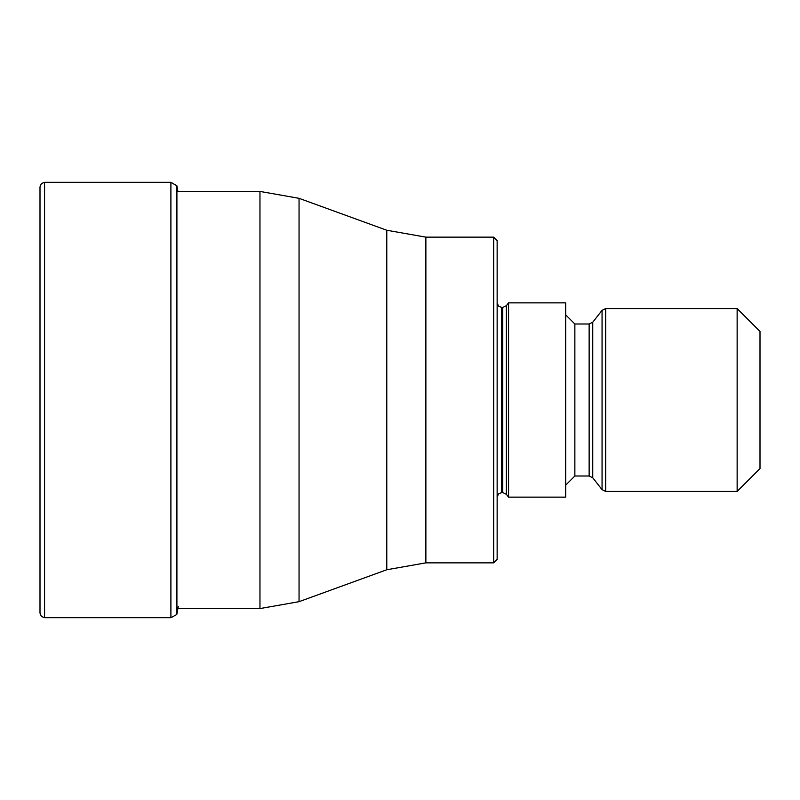 <?xml version="1.0" encoding="UTF-8"?>
<svg xmlns="http://www.w3.org/2000/svg" width="800" height="800" viewBox="0 0 800 800"><rect width="100%" height="100%" fill="white"/><g stroke="black" fill="none" stroke-linecap="round" stroke-linejoin="round"><path stroke-width="1.2" d="M40 400L40 613.14L41.36 616.4L44.57 617.71L44.57 182.29L41.36 183.6L40 186.86L40 400M177.89 191.43L176.91 185.82L176.91 614.18L178.25 606.42M493.71 562.86L497.14 559.43L497.14 240.57L493.71 237.14L493.71 562.86L425.87 562.86L425.87 237.14L386.78 230.25L386.78 569.75L299.05 601.68L299.05 198.32L259.96 191.43L259.96 608.57L176.91 608.57M508.57 497.14L508.57 302.86L565.71 302.86L565.71 497.14L508.57 497.14L506.37 494.33L506.37 305.67L508.57 302.86M737.14 491.43L760 468.57L760 331.43L737.14 308.57L737.14 491.43L605.66 491.43L605.66 308.57L602.06 310.33L602.06 489.67L605.66 491.43M176.91 185.82L170.9 182.29L170.9 617.71L44.57 617.71M176.65 185.41L176.91 614.18M506.37 305.67L502.77 307.43L502.77 492.57L501.71 492.57L501.71 307.43L498.51 306.11L497.14 302.86M589.14 476L592.75 477.76L592.75 322.24L589.14 324L589.14 476L574.86 476L574.86 324L565.71 314.86M170.9 617.71L176.65 614.59M170.9 182.29L44.57 182.29M259.96 191.43L176.91 191.43M259.96 608.57L299.05 601.68M425.87 562.86L386.78 569.75M493.71 237.14L425.87 237.14M501.71 492.57L498.51 493.89L497.14 497.14M506.37 494.33L502.77 492.57M502.77 307.43L501.71 307.43M574.86 476L565.71 485.14M592.75 477.76L602.06 489.67M737.14 308.57L605.66 308.57M592.75 322.24L602.06 310.33M589.14 324L574.86 324M386.78 230.25L299.05 198.32"/></g></svg>

